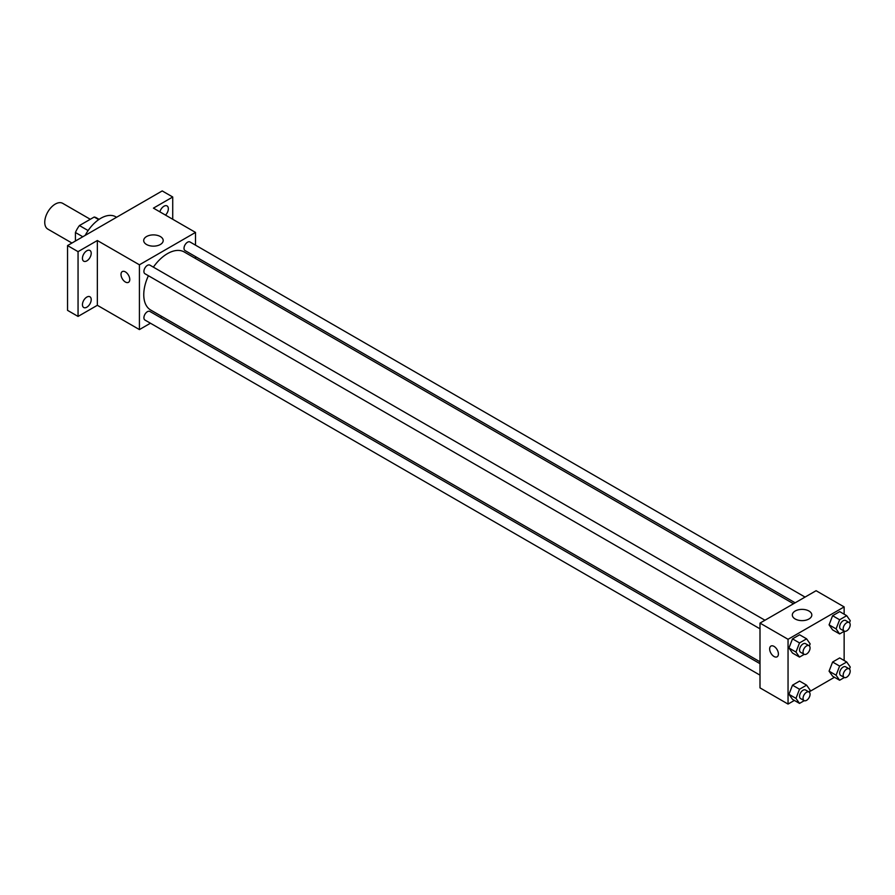 <?xml version="1.0" encoding="UTF-8"?>
<svg xmlns="http://www.w3.org/2000/svg" width="895" height="895" viewBox="0 0 895 895"><rect width="100%" height="100%" fill="white"/><g stroke="black" fill="none" stroke-linecap="round" stroke-linejoin="round"><path stroke-width="1.34" d="M90.305 219.286L62.706 203.344A14.879 8.592 120 0 0 51.239 207.338A14.879 8.592 120 0 0 44.75 222.307A14.879 8.592 120 0 0 47.827 229.109L71.947 243.037M88.113 230.563L79.442 225.551L94.199 217.026A19.198 11.087 120 0 1 96.425 217.821L99.088 219.353M75.426 241.023L75.426 232.51A19.198 11.087 120 0 1 79.442 225.551M82.81 236.761L75.426 232.51M98.696 219.622L94.199 217.026M116.574 217.272L115.723 216.78A29.748 17.173 120 0 0 85.17 235.407M150.449 323.218L139.419 329.584L97.342 305.296L78.055 316.427L67.539 310.352L67.539 245.577L162.208 190.926L172.724 197.001L172.724 219.264M161.995 316.55L160.362 317.49M86.826 307.198A6.198 3.58 -60 0 1 83.727 307.511A6.198 3.58 -60 0 1 82.776 302.544A6.198 3.58 -60 0 1 86.826 297.084A6.198 3.58 -60 0 1 89.925 296.771A6.198 3.58 -60 0 1 90.876 301.738A6.198 3.58 -60 0 1 86.826 307.198M86.826 260.881A6.198 3.58 -60 0 1 83.727 261.195A6.198 3.58 -60 0 1 82.776 256.227A6.198 3.58 -60 0 1 86.826 250.768A6.198 3.58 -60 0 1 89.925 250.455A6.198 3.58 -60 0 1 90.876 255.422A6.198 3.58 -60 0 1 86.826 260.881M97.342 305.296L97.342 240.52L78.055 251.652L67.539 245.577M78.055 316.427L78.055 251.652M139.419 329.584L139.419 264.808L97.342 240.52M139.419 264.808L195.513 232.42L153.437 208.132L172.724 197.001M146.545 244.503A9.755 5.627 180 0 1 143.692 240.52A9.755 5.627 180 0 1 153.437 234.893A9.755 5.627 180 0 1 163.192 240.52A9.755 5.627 180 0 1 157.173 245.722A9.755 5.627 180 0 1 146.545 244.503M159.869 211.846A6.198 3.58 -60 0 1 163.953 206.23A6.198 3.58 -60 0 1 167.052 205.928A6.198 3.58 -60 0 1 165.53 215.113M148.413 275.727A33.518 19.354 120 0 0 143.759 294.69A33.518 19.354 120 0 0 150.707 310.039L760 661.808M793.518 603.756L184.225 251.976A33.518 19.354 120 0 0 153.369 267.146M195.513 232.42L195.513 245.163M195.513 256.608L195.513 258.498M805.064 597.088L189.997 241.974A4.956 2.864 120 0 0 186.182 243.306A4.956 2.864 120 0 0 184.012 248.295A4.956 2.864 120 0 0 185.041 250.566L795.152 602.805M760 663.687L149.89 311.449A4.956 2.864 120 0 0 146.064 312.78A4.956 2.864 120 0 0 143.905 317.77A4.956 2.864 120 0 0 144.934 320.041L760 675.143M760 628.827L144.934 273.725A4.956 2.864 -60 0 1 144.934 267.997A4.956 2.864 -60 0 1 149.89 265.133L764.956 620.235M129.775 279.486A6.198 3.58 60 0 1 128.488 282.328A6.198 3.58 60 0 1 122.291 278.748A6.198 3.58 60 0 1 122.291 271.588A6.198 3.58 60 0 1 127.068 273.255A6.198 3.58 60 0 1 129.775 279.486M128.488 282.328A6.198 3.58 60 0 1 122.291 278.748A6.198 3.58 60 0 1 122.291 271.588M794.357 700.427L788.047 704.074L760 687.875L760 623.099L816.095 590.711L844.142 606.911L844.142 614.194M834.464 677.269L809.572 691.645M832.607 629.89L829.072 624.844L832.607 615.715L839.7 611.621L832.607 615.715L829.072 624.844L832.607 629.89L839.622 633.928L836.075 628.894L839.622 619.765L846.704 615.671L850.25 620.716L849.456 622.763M792.5 699.353L788.954 694.319L792.5 685.19L799.582 681.095L792.5 685.19L788.954 694.319L792.5 699.353L799.515 703.403L795.968 698.368L799.515 689.24L806.596 685.145L810.143 690.19L809.348 692.238M844.142 631.322L844.142 660.51M788.047 704.074L788.047 639.298L844.142 606.911M832.607 676.195L829.072 671.16L832.607 662.031L839.7 657.937L832.607 662.031L829.072 671.16L832.607 676.195L839.622 680.245L836.075 675.21L839.622 666.081L846.704 661.987L850.25 667.032L849.456 669.08M792.5 653.037L788.954 648.002L792.5 638.873L799.582 634.779L792.5 638.873L788.954 648.002L792.5 653.037L799.515 657.087L795.968 652.052L799.515 642.923L806.596 638.829L810.143 643.874L809.348 645.921M788.047 639.298L760 623.099M795.174 618.982A9.755 5.627 180 0 1 792.321 615.01A9.755 5.627 180 0 1 802.077 609.372A9.755 5.627 180 0 1 811.821 615.01A9.755 5.627 180 0 1 805.802 620.201A9.755 5.627 180 0 1 795.174 618.982M778.404 653.976A6.198 3.58 60 0 1 777.128 656.807A6.198 3.58 60 0 1 770.931 653.227A6.198 3.58 60 0 1 770.931 646.078A6.198 3.58 60 0 1 775.696 647.734A6.198 3.58 60 0 1 778.404 653.976M777.128 656.807A6.198 3.58 60 0 1 770.931 653.227A6.198 3.58 60 0 1 770.931 646.078M804.247 654.357L799.515 657.087M809.035 645.687L805.534 643.662A4.956 2.864 120 0 0 801.719 644.993A4.956 2.864 120 0 0 799.548 649.983A4.956 2.864 120 0 0 800.577 652.254L804.079 654.279A4.956 2.864 120 0 0 809.035 651.415A4.956 2.864 120 0 0 809.035 645.687A4.956 2.864 120 0 0 805.22 647.018A4.956 2.864 120 0 0 803.05 652.007A4.956 2.864 120 0 0 804.079 654.279M795.968 652.052L788.954 648.002M799.515 642.923L792.5 638.873M806.596 638.829L799.582 634.779M844.354 631.199L839.622 633.928M849.154 622.528L845.641 620.503A4.956 2.864 120 0 0 841.826 621.835A4.956 2.864 120 0 0 839.655 626.824A4.956 2.864 120 0 0 840.685 629.096L844.198 631.12A4.956 2.864 120 0 0 849.154 628.256A4.956 2.864 120 0 0 849.154 622.528A4.956 2.864 120 0 0 845.327 623.86A4.956 2.864 120 0 0 843.168 628.849A4.956 2.864 120 0 0 844.198 631.12M836.075 628.894L829.072 624.844M839.622 619.765L832.607 615.715M846.704 615.671L839.7 611.621M804.247 700.673L799.515 703.403M809.035 692.003L805.534 689.978A4.956 2.864 120 0 0 801.719 691.309A4.956 2.864 120 0 0 799.548 696.299A4.956 2.864 120 0 0 800.577 698.57L804.079 700.595A4.956 2.864 120 0 0 809.035 697.731A4.956 2.864 120 0 0 809.035 692.003A4.956 2.864 120 0 0 805.22 693.334A4.956 2.864 120 0 0 803.05 698.324A4.956 2.864 120 0 0 804.079 700.595M795.968 698.368L788.954 694.319M799.515 689.24L792.5 685.19M806.596 685.145L799.582 681.095M844.354 677.515L839.622 680.245M849.154 668.845L845.641 666.82A4.956 2.864 120 0 0 841.826 668.151A4.956 2.864 120 0 0 839.655 673.141A4.956 2.864 120 0 0 840.685 675.412L844.198 677.437A4.956 2.864 120 0 0 849.154 674.573A4.956 2.864 120 0 0 849.154 668.845A4.956 2.864 120 0 0 845.327 670.176A4.956 2.864 120 0 0 843.168 675.166A4.956 2.864 120 0 0 844.198 677.437M836.075 675.21L829.072 671.16M839.622 666.081L832.607 662.031M846.704 661.987L839.7 657.937"/></g></svg>
